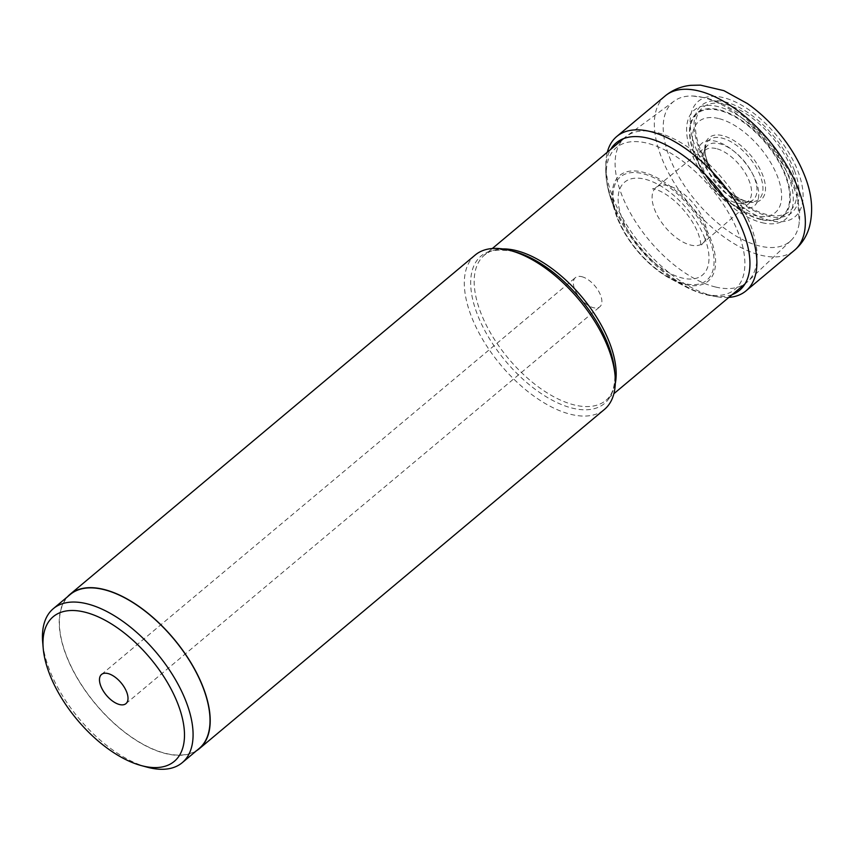 <?xml version="1.0" encoding="UTF-8"?>
<svg xmlns="http://www.w3.org/2000/svg" width="854" height="854" viewBox="0 0 854 854"><rect width="100%" height="100%" fill="white"/><g stroke="black" fill="none" stroke-linecap="round" stroke-linejoin="round"><path stroke-width="0.64" stroke-dasharray="4.27 3.2" d="M728.878 297.395A100.676 50.941 50.1 0 1 717.595 296.84A100.676 50.941 50.1 0 1 612.692 197.21A100.676 50.941 50.1 0 1 605.87 163.424A100.676 50.941 50.1 0 1 607.311 152.225M707.71 145.361A35.473 17.955 50.1 0 0 704.219 151.254A35.473 17.955 50.1 0 0 706.183 166.84A35.473 17.955 -129.9 0 0 746.844 202.152A35.473 17.955 -129.9 0 0 753.26 199.761A35.473 17.955 -129.9 0 0 754.594 178.443A35.473 17.955 50.1 0 0 732.006 149.813A35.473 17.955 50.1 0 0 707.71 145.361L656.107 187.378A36.391 18.414 -129.9 0 0 654.548 209.401A36.391 18.414 -129.9 0 0 677.905 238.917A36.391 18.414 -129.9 0 0 702.842 243.176A36.391 18.414 -129.9 0 0 704.208 221.314A36.391 18.414 -129.9 0 0 681.044 191.936A36.391 18.414 -129.9 0 0 656.107 187.378L652.83 188.947C650.588 188.734 659.544 187.549 676.037 202.174C686.477 212.048 693.896 222.574 698.305 233.75C702.308 245.76 700.323 246.571 700.718 246.133L702.842 243.176L753.26 199.761M715.609 287.029A94.677 47.909 -129.9 0 0 746.876 282.322A94.677 47.909 -129.9 0 0 747.997 281.318A94.677 47.909 -129.9 0 0 738.358 200.509A94.677 47.909 -129.9 0 0 656.577 132.445A94.677 47.909 -129.9 0 0 626.494 136.224A94.677 47.909 -129.9 0 0 625.309 137.152A94.677 47.909 -129.9 0 0 633.07 217.727A94.677 47.909 -129.9 0 0 715.609 287.029M475.176 255.047A100.676 50.941 -129.9 0 0 483.428 340.735A100.676 50.941 -129.9 0 0 571.198 414.436A100.676 50.941 -129.9 0 0 604.451 409.418M703.066 97.473A90.994 46.041 -129.9 0 0 692.733 96.022A90.994 46.041 -129.9 0 0 674.148 101.114A90.994 46.041 -129.9 0 0 679.763 178.251A90.994 46.041 -129.9 0 0 759.804 246.059A90.994 46.041 -129.9 0 0 790.932 240.561A90.994 46.041 -129.9 0 0 799.205 223.161A90.994 46.041 -129.9 0 0 771.674 148.382A90.994 46.041 -129.9 0 0 703.066 97.473M762.142 222.702A71.138 35.996 -129.9 0 0 788.498 176.266A71.138 35.996 -129.9 0 0 717.776 106.536A71.138 35.996 -129.9 0 0 691.42 152.983A71.138 35.996 -129.9 0 0 762.142 222.702M718.492 118.503A59.481 30.103 -129.9 0 0 696.053 156.271A59.481 30.103 -129.9 0 0 707.56 178.016A59.481 30.103 -129.9 0 0 721.086 194.168A59.481 30.103 -129.9 0 0 740.471 209.315A59.481 30.103 -129.9 0 0 755.587 215.635A59.481 30.103 50.1 0 0 777.62 176.81A59.481 30.103 50.1 0 0 718.492 118.503M196.452 750.773A100.676 50.941 50.1 0 1 166.103 753.676A100.676 50.941 50.1 0 1 80.127 682.901A100.676 50.941 50.1 0 1 67.498 596.786M70.231 594.491A100.43 50.824 -129.9 0 0 78.472 679.955A100.43 50.824 -129.9 0 0 166.018 753.474A100.43 50.824 -129.9 0 0 199.195 748.478M147.134 767.159A100.43 50.824 50.1 0 1 42.7 642.464M581.691 276.664A19.023 9.629 50.1 0 1 598.27 290.595A19.023 9.629 50.1 0 1 599.828 306.789A19.023 9.629 50.1 0 1 593.551 307.739A19.023 9.629 50.1 0 1 576.962 293.808A19.023 9.629 50.1 0 1 575.404 277.614A19.023 9.629 50.1 0 1 581.691 276.664M732.209 294.598A96.118 48.635 50.1 0 1 712.439 296.018A96.118 48.635 50.1 0 1 612.286 200.893A96.118 48.635 50.1 0 1 605.774 168.644A96.118 48.635 50.1 0 1 610.642 149.439M612.51 203.412A92.424 46.767 -129.9 0 0 684.566 286.218A92.424 46.767 -129.9 0 0 738.635 233.665A92.424 46.767 -129.9 0 0 649.147 143.707A92.424 46.767 -129.9 0 0 610.535 197.808A92.424 46.767 -129.9 0 0 612.51 203.412M616.887 217.033A68.918 34.875 50.1 0 1 615.403 212.849A68.918 34.875 50.1 0 1 644.194 172.508A68.918 34.875 50.1 0 1 710.934 239.59A68.918 34.875 50.1 0 1 670.614 278.778A68.918 34.875 50.1 0 1 616.887 217.033M709.514 239.622A67.359 34.085 50.1 0 1 684.556 283.592A67.359 34.085 50.1 0 1 617.602 217.578A67.359 34.085 50.1 0 1 642.56 173.608A67.359 34.085 50.1 0 1 709.514 239.622M704.902 238.522A60.591 30.659 -129.9 0 0 644.674 179.126A60.591 30.659 -129.9 0 0 622.214 218.688A60.591 30.659 -129.9 0 0 682.453 278.073A60.591 30.659 -129.9 0 0 704.902 238.522M707.528 163.338A38.697 19.578 50.1 0 1 705.393 146.333A38.697 19.578 50.1 0 1 730.384 141.444A38.697 19.578 50.1 0 1 760.338 175.999A38.697 19.578 50.1 0 1 751.894 201.864A38.697 19.578 50.1 0 1 707.528 163.338M707.507 162.036A40.501 20.496 -129.9 0 0 712.471 172.113A40.501 20.496 -129.9 0 0 727.757 190.367A40.501 20.496 -129.9 0 0 758.491 201.33A40.501 20.496 -129.9 0 0 762.771 175.294A40.501 20.496 -129.9 0 0 722.505 135.594A40.501 20.496 -129.9 0 0 707.507 162.036M700.002 148.361A67.658 34.235 50.1 0 1 725.067 104.199A67.658 34.235 50.1 0 1 792.32 170.501A67.658 34.235 50.1 0 1 785.178 214.002A67.658 34.235 50.1 0 1 733.842 195.683A67.658 34.235 50.1 0 1 708.308 165.196A67.658 34.235 50.1 0 1 700.002 148.361M794.455 170.522A70.103 35.473 50.1 0 1 768.472 216.286A70.103 35.473 50.1 0 1 698.785 147.571A70.103 35.473 50.1 0 1 724.758 101.807A70.103 35.473 50.1 0 1 794.455 170.522M695.231 146.728A75.312 38.11 -129.9 0 0 770.094 220.535A75.312 38.11 -129.9 0 0 797.999 171.376A75.312 38.11 -129.9 0 0 723.135 97.569A75.312 38.11 -129.9 0 0 695.231 146.728M665.202 95.915A100.676 50.941 -129.9 0 0 661.156 156.624A100.676 50.941 -129.9 0 0 725.505 238.074A100.676 50.941 -129.9 0 0 794.476 250.275M615.296 383.478A94.677 47.909 50.1 0 1 605.956 400.334A94.677 47.909 50.1 0 1 574.753 405.063A94.677 47.909 50.1 0 1 574.689 405.042A94.677 47.909 50.1 0 1 492.15 335.739A94.677 47.909 50.1 0 1 484.389 255.165A94.677 47.909 50.1 0 1 502.622 248.93M492.31 248.525L484.389 255.165C487.581 250.318 497.081 249.005 512.891 251.247L514.684 251.706A96.16 48.657 -129.9 0 0 512.816 251.225A96.16 48.657 -129.9 0 0 512.752 251.215A96.16 48.657 -129.9 0 0 477.205 314.037A96.16 48.657 -129.9 0 0 572.778 408.244A96.16 48.657 -129.9 0 0 572.842 408.255A96.16 48.657 -129.9 0 0 614.677 371.106C615.873 389.328 610.258 396.929 605.956 400.334L613.877 393.694M760.925 219.531A67.242 34.032 50.1 0 1 694.078 153.624A67.242 34.032 50.1 0 1 718.993 109.718A67.242 34.032 50.1 0 1 785.84 175.625A67.242 34.032 50.1 0 1 760.925 219.531M760.679 219.115A66.601 33.701 50.1 0 1 760.604 219.094A66.601 33.701 50.1 0 1 721.982 195.054A66.601 33.701 50.1 0 1 706.845 176.981A66.601 33.701 50.1 0 1 719.004 110.337A66.601 33.701 50.1 0 1 719.079 110.347A66.601 33.701 50.1 0 1 785.264 175.582A66.601 33.701 50.1 0 1 760.679 219.115M740.866 207.853A40.821 20.656 -129.9 0 0 755.993 181.208A40.821 20.656 -129.9 0 0 715.406 141.198A40.821 20.656 -129.9 0 0 700.013 167.106A40.821 20.656 -129.9 0 0 730.501 203.519A40.821 20.656 -129.9 0 0 740.866 207.853M716.143 148.575A33.402 16.899 -129.9 0 0 703.76 170.384A33.402 16.899 -129.9 0 0 736.97 203.124A33.402 16.899 -129.9 0 0 749.342 181.315A33.402 16.899 -129.9 0 0 716.143 148.575M717.595 296.84L712.439 296.018C703.109 294.47 693.822 291.203 684.566 286.218L670.614 278.778C646.179 264.526 628.266 243.956 616.898 217.065L610.535 197.808C607.247 187.816 605.667 178.102 605.774 168.644L605.87 163.424M704.219 151.254L705.393 146.333C704.411 150.133 705.137 155.417 707.582 162.196L712.471 172.113L708.308 165.196C715.268 176.65 723.786 186.812 733.842 195.683L727.757 190.367C737.482 198.384 745.531 202.227 751.894 201.864L746.844 202.152M745.083 283.816L746.876 282.322M623.516 138.647L625.309 137.152M674.148 101.114L626.494 136.224M790.932 240.561L747.997 281.318M692.733 96.022L706.504 97.922L720.925 102.832L742.532 115.45L769.07 140.536L788.925 170.939L797.422 194.082L799.205 223.161M721.086 194.168L707.56 178.016M696.053 156.271L700.013 167.106L705.65 178.657L712.183 187.741L730.501 203.519L740.471 209.315M125.954 703.632L599.828 306.789M101.53 674.457L575.404 277.614"/><path stroke-width="1.28" d="M607.311 152.225A100.676 50.941 50.1 0 1 616.737 136.501A100.676 50.941 50.1 0 1 685.719 148.703A100.676 50.941 50.1 0 1 750.068 230.153A100.676 50.941 50.1 0 1 746.012 290.872A100.676 50.941 50.1 0 1 728.878 297.395M199.356 748.67L604.451 409.418A100.676 50.941 -129.9 0 0 615.072 375.546A100.676 50.941 -129.9 0 0 510.382 250.542A100.676 50.941 -129.9 0 0 508.429 250.041A100.676 50.941 -129.9 0 0 475.176 255.047L70.071 594.299A100.676 50.941 50.1 0 1 103.323 589.292A100.676 50.941 50.1 0 1 191.093 662.992A100.676 50.941 50.1 0 1 199.356 748.67A100.676 50.941 50.1 0 1 196.452 750.773M67.498 596.786A100.676 50.941 50.1 0 1 70.071 594.299M182.254 762.665L199.195 748.478A100.43 50.824 -129.9 0 0 190.954 663.014A100.43 50.824 -129.9 0 0 103.398 589.495A100.43 50.824 -129.9 0 0 70.231 594.491L53.3 608.678A100.43 50.824 50.1 0 1 86.467 603.671A100.43 50.824 50.1 0 1 174.013 677.19A100.43 50.824 50.1 0 1 182.254 762.665A100.43 50.824 50.1 0 1 149.087 767.661A100.43 50.824 50.1 0 1 147.134 767.159L141.316 765.59A94.335 47.739 50.1 0 1 43.223 648.453A94.335 47.739 50.1 0 1 84.332 612.03A94.335 47.739 50.1 0 1 178.112 704.486A94.335 47.739 50.1 0 1 143.152 766.059A94.335 47.739 50.1 0 1 141.316 765.59M43.223 648.453L42.7 642.464A100.43 50.824 50.1 0 1 53.3 608.678M107.817 673.507A19.023 9.629 -129.9 0 0 101.53 674.457A19.023 9.629 -129.9 0 0 103.088 690.651A19.023 9.629 -129.9 0 0 119.677 704.571A19.023 9.629 -129.9 0 0 125.954 703.632A19.023 9.629 -129.9 0 0 124.396 687.438A19.023 9.629 -129.9 0 0 107.817 673.507M610.642 149.439A96.118 48.635 50.1 0 1 675.749 150.443A96.118 48.635 50.1 0 1 743.439 232.352A96.118 48.635 50.1 0 1 732.209 294.598M798.533 189.567A100.676 50.941 -129.9 0 0 734.184 108.116A100.676 50.941 -129.9 0 0 665.202 95.915C672.706 89.809 681.246 86.286 690.822 85.325L700.451 85.133L723.893 90.652L747.485 103.612C758.715 111.511 769.027 121.054 778.421 132.242C790.078 146.183 798.917 160.894 804.927 176.372C811.919 193.965 813.435 210.724 809.475 226.652C806.87 236.024 801.874 243.892 794.476 250.275A100.676 50.941 -129.9 0 0 798.533 189.567M502.622 248.93A94.677 47.909 50.1 0 1 515.592 250.435A94.677 47.909 50.1 0 1 515.656 250.457A94.677 47.909 50.1 0 1 588.171 304.91A94.677 47.909 50.1 0 1 615.296 383.478M615.072 375.546L614.677 371.106A96.16 48.657 -129.9 0 0 514.684 251.706L510.382 250.542M746.012 290.872L794.476 250.275M616.737 136.501L665.202 95.915M613.877 393.694L745.083 283.816M492.31 248.525L623.516 138.647"/></g></svg>
